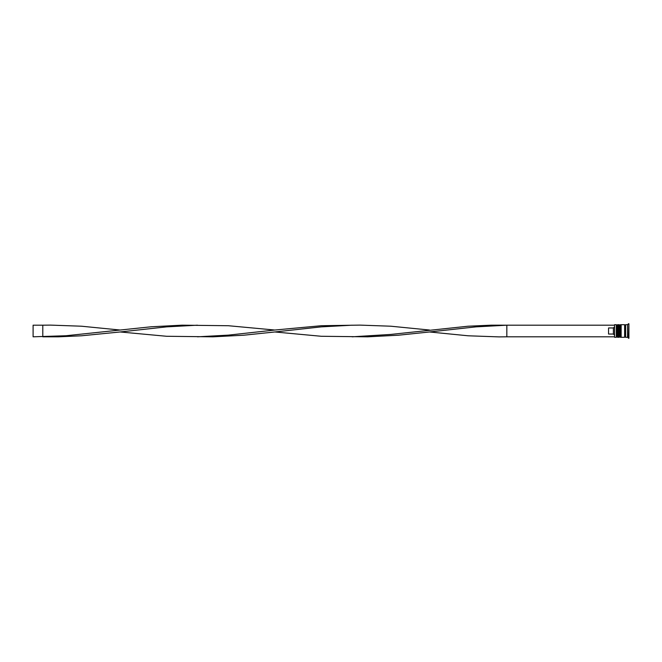 <?xml version="1.0" encoding="UTF-8"?>
<svg xmlns="http://www.w3.org/2000/svg" width="662" height="662" viewBox="0 0 662 662"><rect width="100%" height="100%" fill="white"/><g stroke="black" fill="none" stroke-linecap="round" stroke-linejoin="round"><path stroke-width="0.99" d="M617.472 337.297L617.663 324.703L617.472 337.297L616.885 336.718L616.885 325.282L616.885 336.718L616.305 337.297L616.305 324.703L614.559 324.703L614.559 337.297L616.305 337.297M620.377 337.297L620.567 324.703L620.377 337.297L619.798 336.718L619.798 325.282L619.798 336.718L619.21 337.297L619.21 324.703L618.242 324.703L618.242 337.297L619.21 337.297M614.559 337.297L614.559 324.703M627.543 337.297L625.607 337.297L625.607 324.703L627.543 324.703L627.543 337.297L628.9 338.265L628.9 323.735L628.511 338.265M621.146 331L621.146 337.297L624.638 337.297L624.638 324.703L621.146 324.703L621.146 331M613.401 327.955L608.552 327.955L608.552 334.045L613.401 334.045L613.401 327.955L614.369 326.945M614.369 335.055L613.401 334.045M614.369 325.191L506.835 325.191L506.835 336.809L499.098 336.892L468.166 335.791L429.489 331.968L398.557 335.204L367.617 336.826L321.219 336.271L274.813 331.968L243.873 335.204L212.941 336.826L166.534 336.271L120.128 331.968L81.459 335.791L58.256 336.826L42.79 336.809L42.79 325.191L50.519 325.108L81.459 326.209L120.128 330.032L65.993 335.742L33.1 336.809L33.1 325.191L42.79 325.191M614.369 336.809L506.835 336.809M429.489 331.968L475.895 326.871L506.835 325.191L491.369 325.174L468.166 326.209L390.82 334.426L352.151 336.809M429.489 330.032L390.82 326.209L359.888 325.108L321.219 325.729L274.813 330.032L228.407 325.729L182 325.174L151.068 326.796L120.128 330.032M197.466 325.191L166.534 326.871L120.128 331.968M274.813 330.032L228.407 335.129L197.466 336.809M352.151 325.191L321.219 326.871L274.813 331.968M617.663 337.297L618.242 336.718M617.663 324.703L618.242 325.282M617.472 324.703L616.885 325.282L616.305 324.703M620.567 337.297L621.146 336.718M620.567 324.703L621.146 325.282M620.377 324.703L619.798 325.282L619.21 324.703M624.638 337.198L625.118 336.718L625.607 337.198M624.638 324.802L625.118 325.282L625.607 324.802M627.543 324.703L628.511 323.735"/></g></svg>
